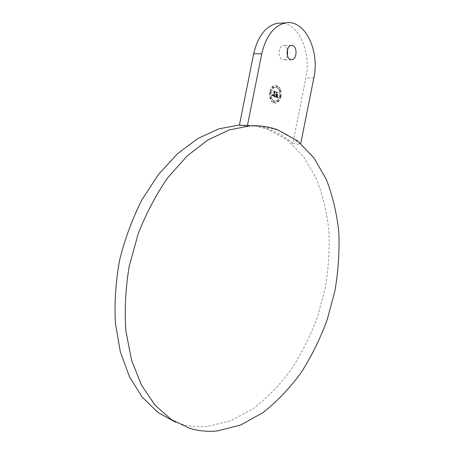<?xml version="1.0" encoding="UTF-8"?>
<svg xmlns="http://www.w3.org/2000/svg" width="454" height="454" viewBox="0 0 454 454"><rect width="100%" height="100%" fill="white"/><g stroke="black" fill="none" stroke-linecap="round" stroke-linejoin="round"><path stroke-width="0.34" stroke-dasharray="2.27 1.7" d="M259.234 125.923L276.225 129.657C285.203 132.937 293.318 137.84 300.559 144.372L292.756 143.612L305.9 77.827C311.336 53.305 299.481 24.147 281.934 23.052M300.735 143.498L300.559 144.372M287.558 55.91C286.741 58.169 285.509 59.44 283.869 59.735L282.212 59.457C277.559 57.669 278.37 45.775 283.188 45.462L284.953 45.763L287.592 49.27M254.592 125.741L267.014 128.891L287.076 139.866L303.584 156.67L316.149 178.121C322.561 194.295 326.801 211.717 328.866 230.388C329.723 249.456 328.486 268.757 325.166 288.284L317.459 316.983C310.519 335.637 301.825 353.093 291.366 369.357C279.993 384.669 267.287 397.749 253.247 408.594L230.961 420.71L207.563 426.431C198.092 427.327 188.779 426.385 179.631 423.593L175.579 422.192M255.25 125.752L268.32 128.998C277.326 132.256 285.475 137.125 292.756 143.612M239.434 124.992L253.928 125.639M239.394 125.185L254.586 125.656M280.703 96.469C279.76 100.402 277.95 102.598 275.26 103.052C270.947 102.377 269.108 98.677 269.738 91.946C270.675 88.048 272.462 85.857 275.107 85.375C279.488 86.027 281.355 89.727 280.703 96.469M279.556 95.998C278.818 99.091 277.388 100.822 275.277 101.18C271.872 100.652 270.419 97.741 270.919 92.434C271.657 89.359 273.07 87.633 275.152 87.253C278.603 87.77 280.067 90.687 279.556 95.998M276.52 94.608L276.838 93.008L277.422 92.372L276.038 91.793L277.269 92.417L276.441 94.682L276.917 94.88L276.52 94.608L276.838 94.619L277.156 93.019L277.734 92.383L276.276 91.884L277.581 92.429L276.758 94.699L277.326 94.824L276.838 94.619M277.53 94.5L277.139 96.14L277.53 94.5L277.848 94.511L277.451 96.157L277.848 94.511M277.638 97.587L277.417 96.452L277.627 97.78L277.956 97.604L277.797 96.435L277.956 97.604M277.451 97.888L277.286 96.611L276.764 97.167L275.839 96.895L276.191 95.147L276.026 96.753L277.053 96.838L276.106 96.674L276.395 95.232L277.008 96.169L277.32 94.608L276.798 95.062L276.253 94.835L277.031 92.593L275.856 92.105L276.151 92.752L275.828 94.364L275.487 94.069L275.777 94.636L275.345 94.228L275.714 94.954L274.976 96.878L277.769 97.905L277.604 96.628L277.082 97.184L276.157 96.912L276.503 95.164L276.344 96.764L277.411 96.793L276.424 96.691L276.713 95.249L277.326 96.186L277.638 94.619L277.116 95.073L276.565 94.852L277.349 92.61L276.174 92.122L276.469 92.769L276.146 94.375L275.805 94.086L276.089 94.653L275.657 94.239L276.026 94.965L275.294 96.895L277.769 97.905M274.386 95.788L273.858 95.732L274.608 91.963L275.13 91.413L273.83 90.982L274.982 91.464L274.545 91.901L273.762 95.805L274.097 95.93L274.704 95.805L274.176 95.743L274.925 91.975L275.447 91.43L274.222 90.913L275.294 91.475L274.863 91.912L274.08 95.817L274.369 95.97L273.631 95.964L274.784 91.6L273.683 91.146L273.932 91.725L273.183 95.453L272.599 94.568L273.132 95.737L272.502 95.334L272.462 94.551L271.878 95.573L274.755 96.787L274.636 95.516L274.398 95.93L274.704 95.805M274.937 96.532L274.755 95.391L274.886 96.645L275.249 96.549L275.141 95.397L275.249 96.549M269.994 92.054L270.323 91.651L270.669 92.332L270.334 92.73L269.994 92.054M272.536 87.213L272.86 86.81L273.206 87.491L272.882 87.889L272.536 87.213M270.363 98.092L270.692 97.695L271.032 98.365L270.697 98.768L270.363 98.092M280.112 90.408L279.795 90.8L279.46 90.13L279.783 89.733L280.112 90.408M277.127 86.72L276.804 87.111L276.463 86.436L276.787 86.039L277.127 86.72M277.967 101.163L277.638 101.565L277.309 100.896L277.638 100.499L277.967 101.163M280.453 96.367L280.129 96.764L279.8 96.1L280.124 95.703L280.453 96.367M274.068 102.014L273.739 102.417L273.404 101.747L273.739 101.344L274.068 102.014M274.976 96.878L275.294 96.895M275.396 96.532L275.714 96.543M275.714 94.954L276.026 94.965M275.646 94.909L275.958 94.926M275.584 94.863L275.896 94.875M275.527 94.807L275.845 94.818M275.482 94.744L275.799 94.755M275.442 94.67L275.76 94.687M275.408 94.597L275.726 94.614M275.379 94.517L275.697 94.528M275.362 94.426L275.68 94.438M275.351 94.33L275.663 94.341M275.345 94.228L275.981 94.25M275.374 94.171L275.686 94.188M275.396 94.239L275.709 94.256M275.419 94.301L276.077 94.336M275.447 94.358L275.765 94.375M275.476 94.415L275.794 94.426M275.51 94.46L275.822 94.472M275.544 94.5L275.856 94.517M275.578 94.54L275.896 94.551M275.618 94.568L275.93 94.585M275.657 94.597L275.975 94.608M275.703 94.614L276.015 94.631M275.737 94.631L276.055 94.642M275.777 94.636L276.089 94.653M275.811 94.46L276.123 94.477M275.765 94.443L276.083 94.455M275.726 94.415L276.038 94.432M275.686 94.387L275.998 94.404M275.646 94.353L275.964 94.37M275.612 94.319L275.93 94.33M275.584 94.279L275.901 94.29M275.555 94.233L275.873 94.245M275.533 94.182L275.845 94.194M275.51 94.131L275.822 94.143M275.487 94.069L275.805 94.086M275.55 94.012L275.867 94.023M275.572 94.063L275.884 94.08M275.589 94.114L275.907 94.126M275.618 94.16L275.93 94.171M275.64 94.199L275.958 94.211M275.697 94.267L276.015 94.284M275.726 94.296L276.043 94.313M275.794 94.347L276.111 94.358M275.828 94.364L276.146 94.375M276.151 92.752L276.469 92.769M275.856 92.105L276.174 92.122M277.031 92.593L277.349 92.61M276.628 92.951L276.946 92.968M276.253 94.835L276.565 94.852M276.798 95.062L277.116 95.073M277.32 94.608L277.638 94.619M277.008 96.169L277.326 96.186M276.753 95.38L277.071 95.397M276.395 95.232L276.713 95.249M276.106 96.674L276.424 96.691M276.163 96.708L276.48 96.719M276.219 96.736L276.531 96.747M276.27 96.759L276.582 96.77M276.316 96.781L276.634 96.793M276.361 96.798L276.673 96.81M276.412 96.821L276.73 96.833M276.469 96.838L276.781 96.855M276.52 96.855L276.832 96.872M276.565 96.872L276.883 96.884M276.276 96.867L276.929 96.901M276.344 96.895L276.968 96.906M276.69 96.901L277.008 96.918M276.73 96.906L277.042 96.923M276.792 96.912L277.11 96.923M276.855 96.901L277.167 96.918M276.912 96.884L277.229 96.901M276.974 96.861L277.292 96.872M277.036 96.821L277.349 96.838M277.093 96.776L277.411 96.793M277.053 96.838L277.366 96.855M277.002 96.895L277.32 96.906M276.951 96.935L277.263 96.952M276.889 96.963L277.207 96.98M276.503 96.957L277.139 97.003M276.753 96.997L277.065 97.008M276.673 96.991L277.32 97.031M276.594 96.98L276.906 96.997M276.407 96.923L276.724 96.94M276.214 96.838L276.531 96.855M276.157 96.81L276.469 96.827M276.026 96.753L276.344 96.764M276.333 95.209L276.651 95.221M276.191 95.147L276.503 95.164M275.839 96.895L276.157 96.912M275.93 96.929L276.248 96.946M276.163 97.02L276.475 97.037M276.299 97.082L276.611 97.094M276.367 97.105L276.685 97.122M276.435 97.128L276.753 97.145M276.497 97.15L276.815 97.162M276.56 97.162L276.878 97.173M276.617 97.167L276.934 97.184M276.668 97.173L276.985 97.19M276.719 97.173L277.036 97.19M276.764 97.167L277.082 97.184M276.809 97.156L277.122 97.173M276.844 97.145L277.161 97.156M276.883 97.122L277.195 97.133M276.923 97.094L277.235 97.111M276.963 97.06L277.275 97.071M277.048 96.969L277.366 96.98M277.093 96.912L277.405 96.923M277.139 96.85L277.456 96.861M277.184 96.776L277.502 96.793M277.235 96.696L277.553 96.713M277.286 96.611L277.604 96.628M277.309 97.003L277.621 97.014M277.315 97.065L277.627 97.082M277.32 97.128L277.632 97.139M277.32 97.184L277.638 97.196M277.332 97.281L277.649 97.298M277.343 97.366L277.661 97.383M277.36 97.457L277.678 97.474M277.371 97.514L277.689 97.525M277.383 97.565L277.695 97.582M277.394 97.627L277.712 97.638M277.008 94.807L277.326 94.824M276.917 94.88L277.235 94.892M276.441 94.682L276.758 94.699M276.787 92.939L277.105 92.951M277.269 92.417L277.581 92.429M275.958 91.867L276.276 91.884M276.038 91.793L276.355 91.804M277.422 92.372L277.734 92.383M276.838 93.008L277.156 93.019M274.954 96.617L275.272 96.628M274.886 96.645L275.198 96.657M274.863 96.566L275.181 96.577M274.846 96.475L275.164 96.492M274.829 96.379L275.147 96.39M274.812 96.271L275.13 96.288M274.801 96.152L275.118 96.169M274.789 96.027L275.101 96.044M274.778 95.89L275.096 95.907M274.766 95.743L275.084 95.76M274.761 95.59L275.079 95.607M274.755 95.391L275.073 95.402M274.823 95.38L275.141 95.397M274.835 95.544L275.147 95.556M274.755 96.787L275.073 96.804L274.84 95.715L275.158 95.715M274.852 95.845L275.164 95.856M274.863 95.981L275.175 95.993M274.874 96.106L275.186 96.123M274.886 96.225L275.203 96.242M274.903 96.339L275.215 96.35M274.92 96.441L275.232 96.452M277.212 96.112L277.525 96.123M277.139 96.14L277.451 96.157M277.456 94.528L277.774 94.546M274.432 95.771L274.749 95.783M274.415 95.8L274.727 95.811M274.375 95.851L274.693 95.862M274.341 95.885L274.653 95.902M273.983 95.896L274.613 95.93M274.256 95.936L274.574 95.947M274.21 95.942L274.528 95.953M274.159 95.942L274.477 95.953M274.097 95.93L274.409 95.942M274.057 95.919L274.715 95.942L273.949 95.981L275.096 91.612L274 91.158L274.25 91.736L273.501 95.471L272.916 94.58L273.444 95.749L272.82 95.346L272.78 94.568L272.196 95.59L275.073 96.804M274.023 95.907L274.335 95.925M273.938 95.879L274.256 95.896M273.893 95.862L274.21 95.873M273.762 95.805L274.08 95.817M274.545 91.901L274.863 91.912M274.982 91.464L275.294 91.475M273.83 90.982L274.148 90.993M273.904 90.902L274.222 90.913M275.13 91.413L275.447 91.43M274.608 91.963L274.925 91.975M273.858 95.732L274.176 95.743M273.893 95.749L274.21 95.76M273.927 95.766L274.244 95.777M273.961 95.783L274.278 95.794M274.012 95.8L274.324 95.811M274.057 95.811L274.375 95.828M274.108 95.822L274.426 95.834M274.154 95.828L274.471 95.839M274.205 95.828L274.517 95.845M274.25 95.822L274.568 95.839M274.295 95.817L274.613 95.834M274.341 95.805L274.659 95.822M277.678 97.735L277.996 97.752M277.627 97.78L277.939 97.797M277.581 97.644L277.893 97.655M277.542 97.502L277.859 97.519M277.507 97.366L277.825 97.383M277.479 97.23L277.797 97.247M277.456 97.099L277.774 97.111M277.439 96.963L277.757 96.98M277.428 96.833L277.74 96.85M277.417 96.708L277.734 96.719M277.417 96.577L277.734 96.594M277.417 96.452L277.734 96.469M277.479 96.424L277.797 96.435M277.479 96.537L277.797 96.549M277.485 96.651L277.797 96.668M277.49 96.776L277.808 96.787M277.502 96.901L277.82 96.912M277.525 97.025L277.837 97.043M277.542 97.162L277.859 97.179M277.57 97.298L277.888 97.315M277.604 97.44L277.916 97.457M271.878 95.573L272.196 95.59M271.946 95.465L272.264 95.476M274.749 96.73L275.067 96.742M272.014 95.357L272.326 95.368M272.077 95.249L272.389 95.261M272.133 95.141L272.763 95.187M272.19 95.039L272.508 95.056M272.247 94.937L272.559 94.948M272.298 94.835L272.616 94.852M272.343 94.738L272.661 94.75M272.389 94.636L272.706 94.653M272.462 94.551L272.78 94.568M272.451 94.648L272.763 94.659M272.44 94.733L272.752 94.75M272.434 94.818L272.746 94.835M272.428 94.897L272.746 94.914M272.428 94.971L272.746 94.988M272.434 95.045L272.746 95.056M272.44 95.113L272.758 95.124M272.462 95.232L272.78 95.244M272.479 95.283L272.797 95.295M272.502 95.334L272.82 95.346M272.531 95.38L273.16 95.425M272.559 95.425L273.501 95.471M272.593 95.465L272.911 95.476M272.633 95.505L272.95 95.516M272.678 95.539L272.99 95.556M272.723 95.573L273.041 95.59M272.775 95.607L273.092 95.624M272.831 95.635L273.149 95.652M272.894 95.663L273.206 95.675M272.939 95.68L273.251 95.692M272.985 95.698L273.297 95.709M273.03 95.709L273.348 95.726M273.081 95.726L273.393 95.737M273.132 95.737L273.444 95.749M273.138 95.539L273.456 95.556M272.996 95.488L273.308 95.499M272.939 95.465L273.257 95.476M272.803 95.38L273.121 95.391M272.769 95.346L273.081 95.363M272.735 95.312L273.047 95.323M272.701 95.278L273.019 95.289M272.678 95.238L272.99 95.249M272.655 95.192L272.968 95.209M272.621 95.107L272.933 95.119M272.604 95.056L272.922 95.068M272.599 94.999L272.911 95.011M272.587 94.937L272.905 94.954M272.587 94.875L272.905 94.886M272.587 94.801L272.899 94.818M272.587 94.727L272.905 94.744M272.593 94.653L272.911 94.665M272.599 94.568L272.916 94.58M272.61 94.477L272.928 94.494M272.672 94.506L272.99 94.517M272.661 94.58L272.979 94.597M272.655 94.653L272.973 94.67M272.65 94.721L272.968 94.738M272.65 94.79L272.968 94.801M272.65 94.846L272.968 94.863M272.655 94.96L272.973 94.971M272.678 95.051L272.996 95.062M272.706 95.13L273.024 95.141M272.752 95.198L273.07 95.215M272.78 95.232L273.092 95.249M272.809 95.261L273.126 95.278M272.843 95.295L273.16 95.306M272.882 95.317L273.195 95.334M272.922 95.346L273.24 95.357M272.968 95.368L273.28 95.38M273.013 95.391L273.331 95.402M273.932 91.725L274.25 91.736M273.683 91.146L274 91.158M274.784 91.6L275.096 91.612M274.415 91.89L274.732 91.907M273.631 95.964L273.949 95.981M273.677 95.987L273.989 96.004M273.717 96.01L274.034 96.027M273.762 96.032L274.074 96.044M273.802 96.049L274.12 96.066M273.847 96.072L274.165 96.083M273.898 96.089L274.517 96.117M273.949 96.106L274.261 96.117M273.995 96.112L274.312 96.129M274.04 96.123L274.358 96.135M274.085 96.123L274.403 96.135M274.125 96.117L274.443 96.135M274.165 96.112L274.483 96.129M274.239 96.083L274.557 96.1M274.273 96.066L274.591 96.078M274.307 96.038L274.619 96.055M274.335 96.01L274.653 96.021M274.369 95.97L274.681 95.987M274.432 95.879L274.749 95.896M274.466 95.828L274.778 95.839M274.494 95.766L274.812 95.783M274.557 95.629L274.874 95.646M274.591 95.556L274.903 95.567M274.636 95.516L274.954 95.527M274.636 95.59L274.954 95.607M274.636 95.663L274.954 95.68M274.636 95.737L274.954 95.749M274.642 95.805L274.959 95.822M274.647 95.873L274.959 95.89M274.647 95.942L274.965 95.953M274.653 96.004L274.971 96.015M274.659 96.061L274.976 96.078M274.664 96.117L274.982 96.135M274.67 96.174L274.988 96.191M281.015 96.486C280.078 100.419 278.262 102.615 275.578 103.069C271.265 102.394 269.421 98.694 270.056 91.963C270.993 88.059 272.78 85.868 275.425 85.386C279.806 86.039 281.667 89.739 281.015 96.486M271.237 92.446C271.974 89.37 273.387 87.645 275.47 87.264C278.915 87.781 280.385 90.698 279.868 96.01C279.131 99.108 277.706 100.839 275.589 101.197C272.19 100.669 270.737 97.752 271.237 92.446M270.981 92.344L270.652 92.747L270.312 92.066L270.641 91.663L270.981 92.344M273.524 87.503L273.195 87.9L272.854 87.219L273.177 86.822L273.524 87.503M271.35 98.382L271.015 98.785L270.675 98.109L271.01 97.706L271.35 98.382M279.777 90.142L280.095 89.75L280.43 90.42L280.107 90.811L279.777 90.142M276.781 86.447L277.105 86.05L277.445 86.731L277.122 87.123L276.781 86.447M277.621 100.913L277.95 100.516L278.279 101.18L277.95 101.577L277.621 100.913M280.118 96.112L280.441 95.715L280.771 96.384L280.447 96.781L280.118 96.112M273.722 101.764L274.051 101.361L274.386 102.031L274.051 102.428L273.722 101.764M313.822 78.014L305.9 77.827M276.094 96.781L276.412 96.798M277.292 96.696L277.604 96.708M277.298 96.781L277.61 96.793M277.298 96.855L277.615 96.872M277.303 96.929L277.621 96.946M277.405 97.684L277.723 97.701M277.422 97.752L277.734 97.763M277.439 97.82L277.752 97.831M291.252 45.366L283.188 45.462M291.156 59.758L283.869 59.735M240.614 125.105L239.434 125.009M189.5 428.241L179.631 423.593M275.578 103.069L275.26 103.052M275.425 85.386L275.107 85.375M275.47 87.264L275.152 87.253M275.589 101.197L275.277 101.18M270.652 92.747L270.334 92.73M270.641 91.663L270.323 91.651M273.195 87.9L272.882 87.889M273.177 86.822L272.86 86.81M271.015 98.785L270.697 98.768M271.01 97.706L270.692 97.695M280.095 89.75L279.783 89.733M280.107 90.811L279.795 90.8M277.105 86.05L276.787 86.039M277.122 87.123L276.804 87.111M277.95 100.516L277.638 100.499M277.95 101.577L277.638 101.565M280.441 95.715L280.124 95.703M280.447 96.781L280.129 96.764M274.051 101.361L273.739 101.344M274.051 102.428L273.739 102.417"/><path stroke-width="0.68" d="M300.735 143.498L313.822 78.014C319.985 50.882 304.918 18.989 285.543 22.916C273.921 25.662 265.993 35.951 261.765 53.776L247.368 125.837L239.394 125.185L253.661 53.805C257.855 36.144 265.777 25.952 277.417 23.222L281.934 23.052M247.368 125.837L259.234 125.923M293.006 45.667C297.637 47.625 296.689 59.508 291.899 59.763L290.248 59.485C285.606 57.675 286.446 45.672 291.252 45.366L293.006 45.667M287.592 49.27L287.558 55.91M217.375 430.925C207.921 431.902 198.631 431.005 189.5 428.241L171.294 419.553L154.984 405.11L141.444 385.106L131.518 360.101L125.9 331.045C124.424 310.065 125.525 288.489 129.208 266.311L138.13 233.935C146.273 213.153 156.238 194.312 168.025 177.401L187.252 155.858L207.972 139.923L229.168 129.935L249.921 125.866C259.705 125.349 268.916 126.649 277.553 129.77L297.512 140.848L313.896 157.816L326.335 179.472C332.663 195.805 336.823 213.397 338.82 232.255C339.603 251.51 338.315 271.004 334.95 290.736L327.192 319.752C320.235 338.616 311.523 356.282 301.064 372.762C289.703 388.289 277.008 401.574 262.985 412.612L240.733 424.995L217.375 430.925M175.579 422.192L157.93 412.459L142.289 397.244L129.486 376.803L120.304 351.731L115.378 322.993C114.312 302.398 115.742 281.355 119.663 259.847C124.992 238.571 132.449 218.488 142.034 199.601L158.599 174.285L177.576 153.668L197.978 138.43L218.845 128.885L239.434 124.992M253.928 125.639L254.592 125.741M254.586 125.656L255.25 125.752M261.765 53.776L253.661 53.805M285.543 22.916L277.417 23.222M291.899 59.763L291.156 59.758M249.921 125.866L248.576 125.758"/></g></svg>
